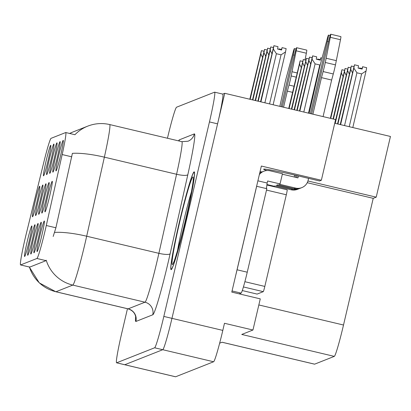 <?xml version="1.0" encoding="UTF-8"?>
<svg xmlns="http://www.w3.org/2000/svg" width="411" height="411" viewBox="0 0 411 411"><rect width="100%" height="100%" fill="white"/><g stroke="black" fill="none" stroke-linecap="round" stroke-linejoin="round"><path stroke-width="0.62" d="M321.356 180.259L261.36 166.044L231.789 292.113L260.266 298.864L252.955 330.023L224.483 323.277L222.808 330.403A31.406 1.808 -76.7 0 1 213.597 361.762L175.62 376.779A31.406 1.808 -76.7 0 1 175.543 376.784L124.697 364.737A31.406 1.808 -76.7 0 0 124.774 364.727L162.751 349.715A31.406 1.808 -76.7 0 0 171.962 318.355L224.75 93.297L335.592 119.57L321.356 180.259L319.568 180.968L298.417 175.954A33.497 1.341 -166.8 0 0 263.692 169.106A33.497 1.341 -166.8 0 0 263.621 169.173A33.497 1.341 -166.8 0 0 266.873 170.544M49.644 196.17A15.7 0.904 -76.7 0 0 52.269 181.313A15.7 0.904 -76.7 0 0 47.599 196.982A15.7 0.904 -76.7 0 0 45.03 211.85A15.7 0.904 -76.7 0 0 49.644 196.17M29.238 240.825A15.7 0.904 -76.7 0 0 31.863 225.968A15.7 0.904 -76.7 0 0 27.193 241.632A15.7 0.904 -76.7 0 0 24.629 256.505A15.7 0.904 -76.7 0 0 29.238 240.825M32.361 239.592A15.7 0.904 -76.7 0 0 34.986 224.735A15.7 0.904 -76.7 0 0 30.311 240.399A15.7 0.904 -76.7 0 0 27.748 255.272A15.7 0.904 -76.7 0 0 32.361 239.592M38.603 237.121A15.7 0.904 -76.7 0 0 41.228 222.264A15.7 0.904 -76.7 0 0 36.553 237.933A15.7 0.904 -76.7 0 0 33.99 252.806A15.7 0.904 -76.7 0 0 38.603 237.121M54.401 157.701A15.7 0.904 -76.7 0 0 57.026 142.843A15.7 0.904 -76.7 0 0 52.351 158.512A15.7 0.904 -76.7 0 0 49.788 173.385A15.7 0.904 -76.7 0 0 54.401 157.701M46.52 197.408A15.7 0.904 -76.7 0 0 49.145 182.546A15.7 0.904 -76.7 0 0 44.47 198.215A15.7 0.904 -76.7 0 0 41.907 213.088A15.7 0.904 -76.7 0 0 46.52 197.408M60.643 155.235A15.7 0.904 -76.7 0 0 63.268 140.377A15.7 0.904 -76.7 0 0 58.593 156.046A15.7 0.904 -76.7 0 0 56.03 170.919A15.7 0.904 -76.7 0 0 60.643 155.235M40.263 199.88A15.7 0.904 -76.7 0 0 42.888 185.022A15.7 0.904 -76.7 0 0 38.218 200.686A15.7 0.904 -76.7 0 0 35.649 215.559A15.7 0.904 -76.7 0 0 40.263 199.88M43.391 198.641A15.7 0.904 -76.7 0 0 46.017 183.784A15.7 0.904 -76.7 0 0 41.341 199.453A15.7 0.904 -76.7 0 0 38.778 214.326A15.7 0.904 -76.7 0 0 43.391 198.641M51.277 158.939A15.7 0.904 -76.7 0 0 53.903 144.081A15.7 0.904 -76.7 0 0 49.228 159.745A15.7 0.904 -76.7 0 0 46.664 174.618A15.7 0.904 -76.7 0 0 51.277 158.939M35.485 238.354A15.7 0.904 -76.7 0 0 38.11 223.497A15.7 0.904 -76.7 0 0 33.435 239.166A15.7 0.904 -76.7 0 0 30.871 254.039A15.7 0.904 -76.7 0 0 35.485 238.354M48.159 160.172A15.7 0.904 -76.7 0 0 50.779 145.314A15.7 0.904 -76.7 0 0 46.109 160.984A15.7 0.904 -76.7 0 0 43.545 175.851A15.7 0.904 -76.7 0 0 48.159 160.172M57.519 156.468A15.7 0.904 -76.7 0 0 60.145 141.61A15.7 0.904 -76.7 0 0 55.475 157.279A15.7 0.904 -76.7 0 0 52.906 172.152A15.7 0.904 -76.7 0 0 57.519 156.468M37.139 201.113A15.7 0.904 -76.7 0 0 39.764 186.255A15.7 0.904 -76.7 0 0 35.089 201.924A15.7 0.904 -76.7 0 0 32.526 216.797A15.7 0.904 -76.7 0 0 37.139 201.113M41.727 235.888A15.7 0.904 -76.7 0 0 44.352 221.031A15.7 0.904 -76.7 0 0 39.677 236.695A15.7 0.904 -76.7 0 0 37.113 251.568A15.7 0.904 -76.7 0 0 41.727 235.888M45.2 230.263A28.267 1.629 -76.7 0 0 46.294 225.5L62.169 154.551A28.267 1.629 -76.7 0 0 65.755 132.537A28.267 1.629 -76.7 0 0 65.683 132.548L51.077 138.322A28.267 1.629 -76.7 0 0 43.936 161.759L26.371 233.376A28.267 1.629 -76.7 0 0 20.55 264.936A28.267 1.629 -76.7 0 0 20.617 264.931L36.908 258.488A28.267 1.629 -76.7 0 0 45.2 230.263M307.952 180.979L376.214 197.157L390.45 136.462L334.729 123.259M224.75 93.297L222.741 94.093M376.214 197.157L373.224 198.338L343.509 325.019A31.406 1.808 103.3 0 1 334.297 356.378L314.62 364.161L222.079 342.229L219.638 343.195M252.955 330.023L241.755 334.451L334.297 356.378M314.62 364.161A31.406 1.808 103.3 0 1 314.543 364.167L222.038 342.245M373.224 198.338L307.248 182.705M261.966 171.973L260.076 171.526M185.942 219.448A50.25 2.892 -76.7 0 0 194.254 171.849A50.25 2.892 -76.7 0 0 179.386 222.043A50.25 2.892 -76.7 0 0 171.079 269.637A50.25 2.892 -76.7 0 0 185.942 219.448M74.889 134.751L74.889 134.751A36.641 36.548 68.4 0 1 87.749 126.131C94.9 123.367 102.211 122.838 109.68 124.554A41.871 2.409 103.3 0 1 104.373 157.161L86.685 236.222A41.871 2.409 103.3 0 1 85.067 243.276A41.871 2.409 103.3 0 1 72.783 285.09A36.641 36.548 -111.6 0 1 46.212 260.199L46.042 260.651L29.756 267.093L29.371 266.857M29.428 267.042A36.641 36.548 68.4 0 0 55.947 291.748L72.783 285.09L144.985 302.203A41.871 2.409 -76.7 0 0 157.269 260.389A41.871 2.409 -76.7 0 0 158.887 253.33L176.576 174.269L104.373 157.161A36.641 7.794 -167.4 0 0 72.387 153.354L55.901 227.776L53.183 236.469M127.461 308.733L121.759 333.059A31.406 1.808 -76.7 0 0 116.565 362.805L124.697 364.737A31.406 1.808 -76.7 0 0 124.774 364.727L162.751 349.715A31.406 1.808 -76.7 0 0 171.962 318.355L217.583 123.85A31.406 1.808 -76.7 0 0 222.777 94.104L214.645 92.172A31.406 1.808 -76.7 0 0 214.568 92.182L176.591 107.194A31.406 1.808 -76.7 0 0 167.452 138.245M116.565 362.805A31.406 1.808 -76.7 0 0 116.642 362.8L154.613 347.783A31.406 1.808 -76.7 0 0 163.83 316.424L209.451 121.923A31.406 1.808 -76.7 0 0 214.645 92.172M262.48 57.329L260.836 53.954L261.381 50.666L249.816 99.241M249.991 99.282L261.396 50.661M261.427 50.645L250.016 99.287M261.437 50.64L263.985 51.247M250.191 99.328L260.836 53.954M300.128 60.823L288.743 108.468M301.191 67.486L299.542 64.116L300.133 60.807L288.943 108.514L300.107 60.818M300.148 60.802L302.696 61.409M289.123 108.555L299.542 64.116M343.021 76.415L341.377 73.04L341.921 69.752L330.357 118.327M330.531 118.368L341.937 69.747M341.962 69.736L330.557 118.373M341.978 69.731L344.526 70.332M330.732 118.414L341.377 73.04M265.598 56.091L263.954 52.721L264.545 49.412L252.698 99.924L264.504 49.428L252.498 99.878M264.561 49.407L267.109 50.014M252.873 99.965L263.954 52.721M268.722 54.858L267.078 51.483L267.628 48.195L255.185 100.51M255.359 100.551L267.638 48.19M267.669 48.179L255.38 100.561M267.684 48.174L270.233 48.781M255.56 100.603L267.078 51.483M271.846 53.625L270.202 50.25L270.746 46.962L257.867 101.147M258.041 101.188L270.762 46.957M270.787 46.946L258.067 101.193M270.803 46.941L273.351 47.542M258.242 101.234L270.202 50.25M281.489 49.474L278.941 48.868L278.761 49.315M278.853 49.335L278.941 48.868M346.139 75.182L344.495 71.807L345.045 68.519L333.038 118.964M333.213 119.005L345.06 68.514M345.086 68.498L333.239 119.01M345.101 68.493L347.649 69.099M333.413 119.051L344.495 71.807M348.204 67.281L334.857 123.29M335.032 123.331L348.179 67.276M349.263 73.944L347.619 70.574L348.209 67.265L335.057 123.336M348.22 67.26L350.773 67.866M335.232 123.377L347.619 70.574M352.386 72.711L350.737 69.336L351.287 66.048L337.539 123.922M337.719 123.968L351.302 66.043M351.328 66.032L337.739 123.973M351.343 66.027L353.892 66.633M337.914 124.014L350.737 69.336M359.394 68.426L359.481 67.954L359.301 68.401M359.481 67.954L362.029 68.56M344.552 125.586L356.933 72.793L353.861 68.103L354.467 64.794L340.221 124.559M354.467 64.794L358.531 65.755L358.104 68.118L362.168 69.084L362.6 66.721L361.896 69.017M340.601 124.651L353.861 68.103M352.802 127.538L366.062 70.995L361.608 73.903L349.227 126.691M362.6 66.721L366.669 67.687L366.062 70.995M356.933 72.793L361.608 73.903M294.071 188.67A10.47 10.445 68.4 0 0 300.313 188.217L301.813 187.627A10.47 10.445 -111.6 0 1 295.576 188.074L294.071 188.67L277.805 184.811L276.439 185.351L292.709 189.209L291.204 189.8L274.938 185.947L274.183 186.245L266.924 184.524M323.123 71.56L333.29 73.97L331.646 80.042L321.479 77.633L323.123 71.56A10.47 0.601 -76.7 0 0 325.301 62.472L330.31 37.319A6.684 0.385 103.3 0 0 330.711 34.216A6.684 0.385 103.3 0 0 328.733 40.889L311.615 113.883M297.127 175.651L296.67 177.583M257.892 180.819L267.171 183.018L267.648 180.984L280.055 183.923L279.305 184.22L295.576 188.074M280.055 183.923L282.444 173.74L270.037 170.796A10.47 10.445 -111.6 0 0 259.351 174.613M239.187 293.865L241.103 293.105A20.935 1.207 -76.7 0 0 247.247 272.2L266.831 188.695L256.659 186.286L237.075 269.791A20.935 1.207 103.3 0 1 235.683 275.514M267.171 183.018A20.935 1.207 -76.7 0 0 266.847 185.001A5.235 0.303 -76.7 0 1 266.292 188.567A5.235 0.303 -76.7 0 0 266.842 185.001L287.181 189.82A5.235 0.303 -76.7 0 0 287.171 189.82A5.235 0.303 -76.7 0 1 287.181 189.82L266.847 185.001M266.559 187.262A20.935 1.207 -76.7 0 0 266.544 188.628M282.342 174.187L297.965 177.891L298.417 175.954M310.439 113.606L327.367 41.429A6.684 0.385 103.3 0 0 328.471 35.099A6.684 0.385 103.3 0 0 327.315 38.5L320.349 64.429A10.47 0.601 -76.7 0 0 318.268 73.482L309.149 113.302M294.661 175.076L294.209 177.002L294.661 175.076M291.204 189.8A10.47 10.445 68.4 0 0 297.441 189.353L298.946 188.757A10.47 10.445 -111.6 0 1 292.709 189.209M299.619 188.464A10.47 10.445 -111.6 0 1 298.946 188.757M295.499 177.305L295.951 175.374M308.584 178.364L308.132 180.301A10.47 10.445 -111.6 0 1 301.813 187.627M331.646 80.042L323.072 116.601M312.905 114.191L321.479 77.633M333.29 73.97A10.47 0.601 -76.7 0 0 335.468 64.881L340.478 39.728A6.684 0.385 -76.7 0 0 340.878 36.625L330.711 34.216M335.468 64.881L325.301 62.472M336.316 60.653L326.149 58.244M292.524 92.347L287.356 91.124L289 85.051A10.47 0.601 -76.7 0 0 291.178 75.963L296.187 50.81A6.684 0.385 103.3 0 0 296.588 47.707A6.684 0.385 103.3 0 0 294.61 54.38L282.285 106.932M281.109 106.654L293.243 54.925A6.684 0.385 103.3 0 0 294.348 48.59A6.684 0.385 103.3 0 0 293.192 51.992L286.22 77.92A10.47 0.601 -76.7 0 0 284.145 86.973L279.819 106.351M283.575 107.24L287.356 91.124M305.008 59.98L306.354 53.219A6.684 0.385 -76.7 0 0 306.755 50.116L296.588 47.707M296.095 77.129L291.178 75.963M297.081 72.937L292.026 71.735M185.906 219.464A49.726 2.862 103.3 0 1 171.197 269.128A49.726 2.862 103.3 0 1 179.422 222.027A49.726 2.862 103.3 0 1 194.131 172.363A49.726 2.862 103.3 0 1 185.906 219.464A49.726 2.862 103.3 0 1 171.197 269.128A49.726 2.862 103.3 0 1 179.422 222.027A49.726 2.862 103.3 0 1 194.131 172.363A49.726 2.862 103.3 0 1 185.906 219.464M257.127 294.086A5.235 0.303 -76.7 0 0 257.137 294.086L263.281 291.656A5.235 0.303 -76.7 0 0 264.818 286.426L286.318 194.778A5.235 0.303 -76.7 0 0 287.181 189.82A5.235 0.303 -76.7 0 1 286.318 194.778L266.508 190.082L286.318 194.778L264.818 286.426L244.879 281.699L264.818 286.426A5.235 0.303 -76.7 0 1 263.281 291.656L243.415 286.945L263.281 291.656L257.137 294.086A5.235 0.303 -76.7 0 0 257.137 294.086L242.274 290.562L257.127 294.086M264.879 102.807L276.392 53.707L273.32 49.017L273.926 45.703L260.548 101.784M260.723 101.825L273.885 45.724M273.911 45.713L260.749 101.83M273.926 45.703L277.995 46.669L277.564 49.032L281.627 49.993L282.059 47.635L281.355 49.931M260.923 101.871L273.32 49.017M273.125 104.764L285.527 51.909L281.067 54.817L269.549 103.916M285.527 51.909L286.128 48.596L282.059 47.635M276.392 53.707L281.067 54.817M303.251 59.59L291.43 109.1M291.605 109.141L303.226 59.585M304.31 66.253L302.666 62.878L303.256 59.574L291.63 109.146M303.272 59.569L305.82 60.17M291.805 109.192L302.666 62.878M306.375 58.357L294.112 109.737M294.286 109.778L306.349 58.352M307.433 65.02L305.789 61.645L306.375 58.341L294.312 109.783M306.39 58.336L308.938 58.937M294.487 109.824L305.789 61.645M296.968 110.415L309.473 57.119L296.793 110.374M310.552 63.787L308.908 60.412L309.498 57.108L296.994 110.42M309.514 57.098L312.062 57.704M297.168 110.461L308.908 60.412M320.195 59.631L317.646 59.03L317.472 59.477M317.564 59.497L317.646 59.03M312.617 55.886L299.475 111.011M299.655 111.052L312.591 55.881M303.806 112.033L315.103 63.869L312.031 59.179L312.632 55.865L299.676 111.057M312.632 55.865L316.701 56.831L316.27 59.194L320.339 60.155L320.77 57.792L320.066 60.093M299.85 111.098L312.031 59.179M320.231 64.881L319.779 64.974L308.476 113.143M322.044 58.095L320.77 57.792M315.103 63.869L319.779 64.974M46.294 225.5L55.901 227.776M222.808 330.403L163.83 316.424M213.597 361.762L154.613 347.783M175.62 376.779L116.642 362.8M343.509 325.019L258.838 304.952M20.617 264.931L29.756 267.093M36.908 258.488L46.042 260.651M62.169 154.551L71.781 156.827M135.928 321.453A10.47 10.445 68.4 0 0 128.145 308.856L144.985 302.203A10.47 10.445 68.4 0 1 152.764 314.795L135.928 321.453A52.341 3.011 103.3 0 1 135.661 316.701M128.042 308.867A41.871 2.409 -76.7 0 0 128.145 308.856L55.947 291.748A41.871 2.409 103.3 0 1 55.845 291.759L128.042 308.867C132.116 310.161 134.618 312.591 135.543 316.146L135.748 317.472M54.571 232.426A36.641 7.794 -167.4 0 1 86.685 236.222L158.887 253.33A10.47 2.225 12.6 0 0 170.144 253.705A52.341 3.011 103.3 0 1 152.764 314.795M69.654 133.462A36.641 36.548 -111.6 0 1 72.793 132.049L87.749 126.131M178.574 140.881A52.341 3.011 103.3 0 1 179.381 139.817L194.341 133.899A52.341 3.011 103.3 0 1 187.832 174.649L170.144 253.705M209.451 121.923L217.583 123.85M187.832 174.649A10.47 2.225 12.6 0 1 176.576 174.269A41.871 2.409 -76.7 0 0 181.883 141.661L188.017 141.225A10.47 10.445 68.4 0 0 194.341 133.899M179.032 140.988A10.47 10.445 68.4 0 0 179.381 139.817M247.247 272.2L237.075 269.791M241.103 293.105L232.061 290.962M327.367 41.429L328.543 41.711M330.31 37.319L340.478 39.728M293.243 54.925L294.42 55.202M289 85.051L293.963 86.228M296.187 50.81L306.354 53.219M177.49 250.782A40.108 2.307 103.3 0 1 183.357 222.562A40.108 2.307 103.3 0 1 191.521 191.583M185.602 219.582A45.015 2.589 103.3 0 1 172.394 264.535A45.015 2.589 103.3 0 1 179.73 221.904A45.015 2.589 103.3 0 1 192.934 176.956A45.015 2.589 103.3 0 1 185.602 219.582A45.015 2.589 103.3 0 1 172.394 264.535A45.015 2.589 103.3 0 1 179.73 221.904A45.015 2.589 103.3 0 1 192.934 176.956A45.015 2.589 103.3 0 1 185.602 219.582M20.55 264.936L29.674 267.099M65.755 132.537L74.925 134.716M29.299 267.011L39.286 282.891L55.845 291.759M69.649 133.462L72.793 132.049M109.68 124.554L181.883 141.661M259.767 172.841L263.8 171.248M328.471 35.099L330.167 35.5M294.348 48.59L296.043 48.991M173.499 262.459C172.887 265.681 180.152 243.862 185.587 219.592C191.213 196.602 193.987 176.458 193.196 179.35L193.196 179.35C193.73 179.484 190.483 199.422 185.587 219.592C180.737 241.021 174.094 262.593 173.499 262.459L173.499 262.459M171.197 269.128L171.603 269.226L171.197 269.128M194.131 172.363L194.537 172.456L194.131 172.363"/></g></svg>
